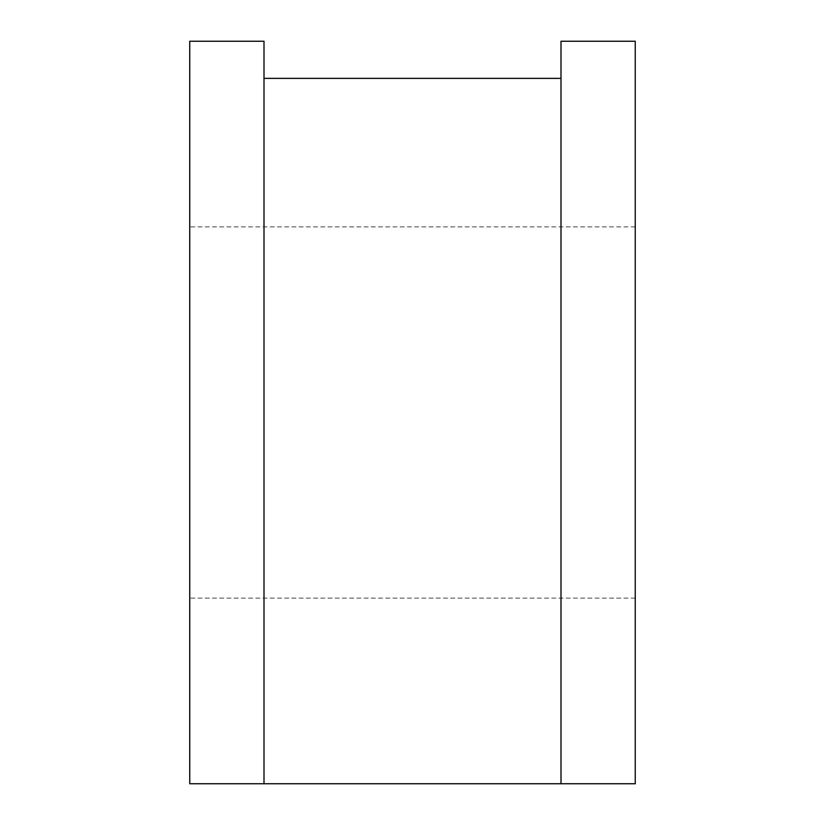 <?xml version="1.0" encoding="UTF-8"?>
<svg xmlns="http://www.w3.org/2000/svg" width="825" height="825" viewBox="0 0 825 825"><rect width="100%" height="100%" fill="white"/><g stroke="black" fill="none" stroke-linecap="round" stroke-linejoin="round"><path stroke-width="0.62" stroke-dasharray="4.12 3.09" d="M635.25 412.5L635.25 226.875L635.25 412.5M189.75 412.5L189.75 226.875L189.75 412.5M264 783.75L264 41.25L189.75 41.25L189.75 783.75L561 783.75L561 78.375L264 78.375M635.25 783.75L561 783.75L561 41.25L635.25 41.25L635.25 783.75M561 78.375L561 783.75M635.25 226.875L189.75 226.875M635.25 598.125L189.75 598.125"/><path stroke-width="1.24" d="M264 41.25L264 783.75L189.75 783.75L189.75 41.25L264 41.25M561 783.75L561 41.25L635.25 41.25L635.25 783.75L264 783.75M561 78.375L264 78.375"/></g></svg>
